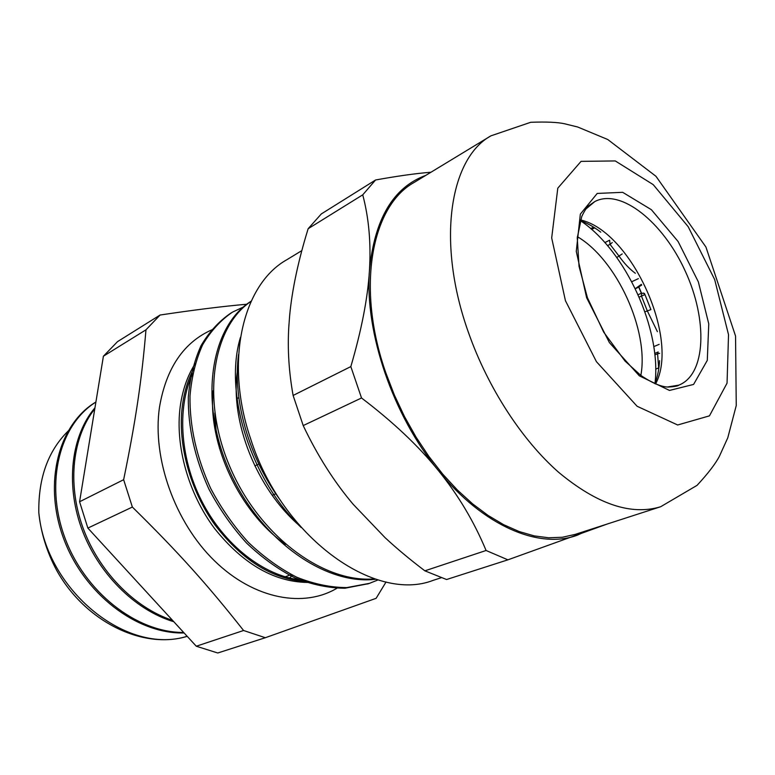 <?xml version="1.0" encoding="UTF-8"?>
<svg xmlns="http://www.w3.org/2000/svg" width="775" height="775" viewBox="0 0 775 775"><rect width="100%" height="100%" fill="white"/><g stroke="black" fill="none" stroke-linecap="round" stroke-linejoin="round"><path stroke-width="1.16" d="M247.235 304.188C223.539 306.261 194.486 309.874 160.086 315.028L145.981 329.811C141.689 380.099 135.964 419.721 123.642 479.706L132.36 507.053C178.308 552.207 207.748 585.067 243.573 630.501L265.341 637.718L376.117 598.319L386.066 581.957M307.888 581.686C273.846 580.097 242.924 561.245 215.111 525.14C189.875 490.11 177.378 443.688 182.396 405.567C184.266 391.656 188.083 379.275 193.857 368.416M258.831 464.051L254.839 465.891M238.845 397.633L236.608 398.786M69.76 429.486C48.563 449.481 38.246 477.216 38.818 512.682C40.901 532.88 46.907 552.207 56.837 570.662C85.667 622.238 143.511 649.789 187.211 636.333M275.823 493.782L272.238 495.322M212.999 392.615L213.164 391.927M219.499 448.386L216.109 430.551L214.811 413.046M280.695 500.718C248.446 457.066 232.355 398.786 238.603 354.301M374.703 578.857C323.485 583.517 259.102 535.709 230.049 467.18C200.609 398.747 212.825 326.74 251.1 301.32M378.093 579.903L369.51 583.333L346.735 587.605C330.489 587.489 313.827 584.03 296.748 577.22C279.756 568.559 263.597 556.896 248.252 542.258C233.73 526.157 221.204 508.216 210.674 488.405C196.511 457.221 189.613 426.453 190.001 396.112C191.628 376.979 195.852 359.842 202.672 344.72C210.79 331.032 220.73 320.162 232.5 312.122L244.445 306.522M213.154 390.755C207.564 443.348 239.32 512.256 285.529 544.35M237.353 371.68C230.049 421.28 256.651 489.151 299.809 525.944M301.184 527.513C249.928 478.562 223.743 392.111 240.424 337.503M375.846 579.225C324.289 585.813 258.182 538.16 228.441 468.458C198.361 398.912 211.507 325.674 251.168 301.165M368.387 583.701L344.914 588.235C328.677 588.099 312.015 584.65 294.946 577.879C277.973 569.218 261.814 557.583 246.489 542.965C231.967 526.903 219.451 508.981 208.95 489.199C194.806 458.054 187.928 427.325 188.325 397.013C189.962 377.9 194.196 360.792 201.035 345.669C209.143 331.981 219.093 321.121 230.873 313.09L231.396 312.79M95.906 402.012C59.2 423.683 42.906 481.963 63.288 537.637C83.361 593.408 136.574 634.231 184.111 632.962M94.967 407.766C71.765 435.075 65.265 482.612 81.278 527.62C97.34 572.589 134.511 610.012 173.813 621.734M38.818 512.692C46.054 590.337 127.09 655.543 187.143 636.265M95.897 402.07C60.043 424.274 44.504 481.885 64.577 536.92C84.407 591.964 136.516 632.768 183.656 632.458M94.782 408.871C72.763 436.383 66.989 482.903 82.644 526.884C98.309 570.855 134.172 607.774 172.525 620.339M160.086 315.028L117.538 341.639L103.404 356.219L145.981 329.811M243.573 630.501L196.288 646.224L217.756 652.996L265.341 637.718M196.288 646.224L87.866 528.085L132.36 507.053M123.642 479.706L79.583 501.754L103.404 356.219M87.866 528.085L79.583 501.754M303.8 580.184C267.85 577.966 227.375 548.555 203.767 504.961C180.158 461.377 176.293 408.57 192.675 373.676M292.553 575.224L289.492 577.995M577.346 236.666C616.677 259.606 649.198 330.654 640.857 375.42M655.02 383.112C661.55 329.482 625.638 251.032 580.785 220.914M609.634 240.211L610.041 244.348L612.279 242.556M644.606 293.589L641.632 293.115L641.458 296.079L644.965 294.587L643.686 293.037M654.701 353.429L658.178 351.976L657.587 353.749L659.67 353.303M641.497 293.183L638.91 287.012M641.351 293.25L638.745 287.108M430.968 172.224C415.904 173.455 397.439 176.032 375.584 179.984L321.296 213.948L308.15 228.712L362.739 194.835C368.91 218.153 371.138 243.486 369.423 270.833C367.747 298.075 361.557 329.995 350.833 366.594L293.115 395.453C288.91 372.019 287.457 349.293 288.775 327.292L289.637 315.716C292.088 289.705 298.259 260.7 308.15 228.712M353.235 504.36C334.161 481.885 317.488 455.632 303.209 425.582L361.528 397.982C392.983 421.9 418.587 446.061 438.321 470.473C458.132 494.915 474.058 521.585 486.08 550.492L424.865 570.826C410.052 559.608 396.781 548.535 385.03 537.618L353.235 504.36M424.865 570.826L446.574 579.526L507.906 559.831L607.348 523.987M486.08 550.492L507.906 559.831M588.225 530.168L577.801 534.992C539.875 549.717 483.416 526.506 438.321 470.473C392.877 415.429 364.715 332.533 369.423 270.833C374.393 219.17 393.196 187.347 425.824 175.353M350.833 366.594L361.528 397.982M375.584 179.984L362.739 194.835M303.209 425.582L293.115 395.453M660.668 506.734L575.098 534.421L562.35 537.259L548.671 537.773L534.227 535.893L519.192 531.553L503.769 524.743L488.173 515.501L472.653 503.905L457.434 490.071L442.777 474.184L428.914 456.465L416.088 437.168L404.511 416.592L394.388 395.085L385.882 372.988C355.793 287.457 371.554 206.082 414.034 182.513L490.904 135.848L530.73 122.285C546.22 121.714 557.525 122.208 564.636 123.787L577.666 126.993L607.745 139.51L655.96 176.283L705.938 247.041L735.553 336.04L736.25 405.538L727.773 437.827L719.413 456.252C715.548 463.712 708.098 473.418 697.054 485.363L660.668 506.734C631.15 515.733 597.167 504.273 558.717 472.372C522.079 440.219 488.076 388.12 468.642 333.017C436.17 242.643 449.597 158.517 490.904 135.848M441.198 577.743L433.244 580.32C374.703 603.318 281.296 536.852 250.49 438.369C224.149 360.84 242.943 284.444 286.576 259.877L301.853 250.606M310.155 582.442C275.668 582.858 243.854 564.936 214.704 528.676C188.306 493.452 175.024 445.78 180.188 406.749C182.464 390.174 187.434 375.836 195.116 363.746M212.544 329.52C183.859 342.007 166.16 367.951 159.456 407.369C152.123 458.296 174.888 522.369 214.568 560.887C254.248 599.521 304.517 608.394 337.929 587.624M607.503 245.607L610.041 244.348L619.206 256.341C624.292 263.49 629.678 269.138 635.355 273.275M609.334 240.357L604.868 242.585M635.326 288.746L637.35 287.806L635.161 288.397M641.361 284.357L636.556 287.757M622.209 253.929L616.803 257.503M631.761 281.713L638.377 278.632M639.172 297.125L641.458 296.079L647.261 310.775L657.394 331.661M644.926 311.812L650.903 309.622L644.965 294.587M654.856 354.882L657.587 353.749L658.731 368.958M655.689 369.123L658.895 367.815M653.78 346.619L659.157 344.352M591.654 229.429L594.716 227.86L591.645 229.419M590.734 228.625L593.602 227.153M655.563 383.974C680.101 338.53 630.918 231.066 580.485 219.945M585.881 209.027L594.861 201.529C620.872 187.928 663.226 222.396 685.274 271.173C707.778 319.746 706.19 374.335 678.89 385.117L667.352 387.016M586.617 297.697L609.402 342.608L639.327 375.836L669.493 390.435L693.586 384.429L707.284 360.394L708.767 323.892L698.352 281.858L678.106 241.519L651.397 209.715L622.693 192.326L597.225 193.43L580.339 214.132L576.271 251.391L586.617 297.697M565.43 300.69L551.684 237.935L557.797 188.16L581.056 161.365L615.273 160.938L653.218 184.634L688.181 226.697L714.666 279.543L728.529 334.703L727.047 383.16L709.445 415.865L677.66 424.991L637.108 406.265L596.43 361.683L565.43 300.69M291.274 574.585L285.103 576.833M231.599 312.664L230.873 313.09M369.51 583.342L367.689 583.953M604.858 242.565L609.47 240.269M641.71 285.074L637.35 287.806M638.116 294.723L641.632 293.115M151.028 596.915L126.499 570.187M600.761 232.161C593.718 226.746 586.878 222.929 580.233 220.73M659.573 360.637C659.07 369.51 657.481 377.183 654.798 383.654M594.861 201.529L588.787 205.714C586.656 207.497 584.311 211.1 581.744 216.535L577.259 237.915L579.032 266.3L587.402 297.648L603.706 332.165L624.999 361.024L640.799 375.371C655.65 385.504 664.127 386.987 668.244 387.074C674.647 386.647 678.193 385.998 678.89 385.117"/></g></svg>
